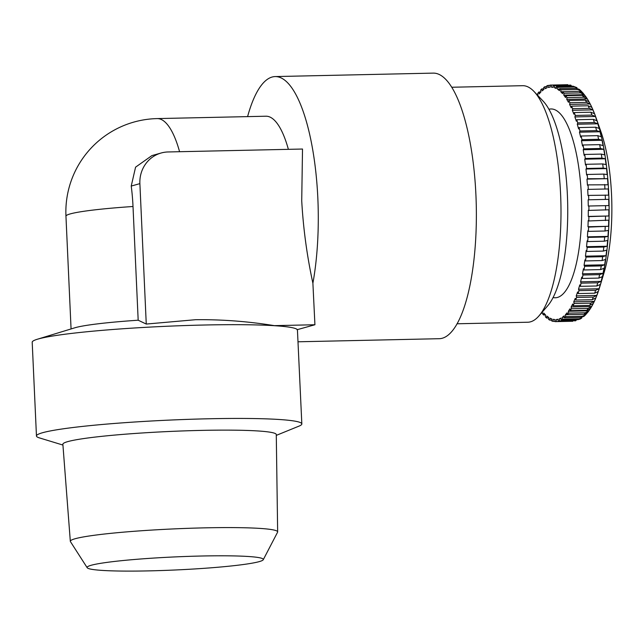 <?xml version="1.0" encoding="UTF-8"?>
<svg xmlns="http://www.w3.org/2000/svg" width="644" height="644" viewBox="0 0 644 644"><rect width="100%" height="100%" fill="white"/><g stroke="black" fill="none" stroke-linecap="round" stroke-linejoin="round"><path stroke-width="0.97" d="M588.608 195.414L608.564 195.148L608.266 188.95L587.706 189.4L588.004 195.599L588.608 195.414A118.295 35.694 -91.3 0 1 588.761 199.793L608.709 199.35L608.805 202.466L608.838 205.581L588.898 206.024A118.295 35.694 -91.3 0 1 588.93 210.403L588.31 210.234L588.27 216.432L588.89 216.609L608.83 215.982L608.87 209.783L588.93 210.403M599.717 287.039A115.3 34.784 -91.3 0 0 609.047 202.458A115.3 34.784 -91.3 0 0 596.014 117.707L600.941 131.754A96.045 28.98 -91.3 0 1 611.8 202.345A96.045 28.98 -91.3 0 1 604.024 272.798L599.717 287.039C597.109 295.701 594.05 302.817 590.54 308.396L586.926 310.295L570.294 310.658A118.295 35.694 -91.3 0 0 571.445 308.742L588.077 308.379L591.675 306.504L593.269 303.533L589.671 305.409L573.039 305.771A118.295 35.694 -91.3 0 0 574.134 303.501L590.765 303.139L594.315 301.36L595.813 297.914L592.255 299.693L575.623 300.056A118.295 35.694 -91.3 0 0 576.646 297.464L593.277 297.093L596.787 295.427L598.171 291.523L594.662 293.197L578.03 293.559A118.295 35.694 -91.3 0 0 578.972 290.661L595.603 290.299L599.073 288.745L600.337 284.431L596.867 285.976L580.236 286.339A118.295 35.694 -91.3 0 0 581.081 283.159L597.713 282.797L601.15 281.372L602.293 276.67L598.856 278.087L582.224 278.458A118.295 35.694 -91.3 0 0 582.973 275.012L599.604 274.65L603.009 273.37L604.008 268.323L600.602 269.594L583.971 269.965A118.295 35.694 -91.3 0 0 584.623 266.286L601.255 265.924L604.636 264.805L605.489 259.443L602.108 260.57L585.476 260.933A118.295 35.694 -91.3 0 0 586.024 257.061L602.655 256.698L606.012 255.732L606.704 250.114L603.356 251.079L586.724 251.442A118.295 35.694 -91.3 0 0 587.159 247.401L603.79 247.03L607.123 246.241L607.662 240.405L604.33 241.194L587.698 241.564A118.295 35.694 -91.3 0 0 588.02 237.378L604.652 237.016L607.968 236.396L608.347 230.391L605.022 231.011L588.391 231.373A118.295 35.694 -91.3 0 0 588.592 227.091L608.54 226.286L608.749 220.159L588.801 220.964A118.295 35.694 -91.3 0 0 588.89 216.609M590.572 308.339L588.898 310.811L585.251 312.767L568.62 313.129A118.295 35.694 -91.3 0 1 567.412 314.683L567.179 312.751L565.432 314.699L565.665 316.631L582.297 316.268L585.428 314.948L586.942 313.226M587.441 312.718L588.898 310.811L568.338 311.261L568.62 313.129M587.739 312.308L584.044 314.32L565.432 314.699M585.428 314.956L583.979 316.325L581.041 317.452L564.41 317.814A118.295 35.694 -91.3 0 0 565.665 316.631M579.246 318.861L581.757 318.056L580.123 319.07L577.958 319.657L561.327 320.02A118.295 35.694 -91.3 0 0 562.615 319.223L579.246 318.861A118.295 35.694 -91.3 0 1 577.958 319.657M576.114 320.519L558.171 321.292A118.295 35.694 -91.3 0 0 559.483 320.881L576.114 320.519A118.295 35.694 -91.3 0 1 574.802 320.929M572.927 321.227L572.371 321.259A118.295 35.694 -91.3 0 0 572.927 321.227L556.295 321.598A118.295 35.694 -91.3 0 1 555.74 321.622A118.295 35.694 -91.3 0 1 554.975 321.614L554.959 319.577L553.075 319.319L553.091 321.356L554.975 321.316M148.828 570.882A88.204 6.537 177.4 0 0 263.251 559.733A88.204 6.537 177.4 0 0 201.58 556.014A88.204 6.537 177.4 0 0 87.19 567.726A88.204 6.537 177.4 0 0 148.828 570.882M263.251 559.733L277.572 532.218A103.773 7.688 177.4 0 0 277.653 531.904A103.773 7.688 177.4 0 0 205.017 527.847A103.773 7.688 177.4 0 0 70.325 541.314A103.773 7.688 177.4 0 0 70.438 541.62L87.19 567.726M277.653 531.904L276.276 434.571A106.815 7.913 177.4 0 0 201.516 430.393A106.815 7.913 177.4 0 0 62.87 444.255L70.325 541.314M62.935 445.06L39.34 437.872A132.825 9.845 -2.6 0 1 36.458 435.988A132.825 9.845 -2.6 0 1 208.865 418.769A132.825 9.845 -2.6 0 1 301.835 423.937A132.825 9.845 -2.6 0 1 299.13 426.07L276.292 435.376M456.999 323.779L527.798 322.233A118.295 35.694 -91.3 0 0 538.956 315.906L547.641 305.868A107.918 32.562 -91.3 0 0 567.372 194.649A107.918 32.562 -91.3 0 0 543.166 101.172L534.053 91.529A118.295 35.694 -91.3 0 0 522.622 85.692L451.822 87.246M538.956 315.906A118.295 35.694 -91.3 0 0 560.586 193.997A118.295 35.694 -91.3 0 0 534.053 91.529M36.458 435.988L32.2 342.23A132.825 9.845 -2.6 0 1 37.28 339.267L74.688 327.836A93.388 6.923 -2.6 0 1 138.178 320.213L146.26 324.053L195.567 319.706C221.842 319.416 248.093 321.396 274.32 325.639A132.414 9.813 -2.6 0 1 291.853 327.611L292.247 327.691A132.825 9.845 -2.6 0 1 297.423 329.752L301.835 423.937M37.28 339.267A132.825 9.845 -2.6 0 1 204.607 325.011A132.825 9.845 -2.6 0 1 292.247 327.691M247.586 116.62A132.825 40.073 88.7 0 1 275.213 76.572A132.825 40.073 88.7 0 1 317.838 198.175A132.825 40.073 88.7 0 1 312.895 283.215C306.987 255.918 303.26 228.435 301.722 200.783L302.511 149.03L168.148 151.96A31.129 29.592 74.3 0 0 161.113 153.014A31.129 29.592 74.3 0 0 139.885 183.629L146.26 324.053M179.579 151.71A93.388 28.175 88.7 0 0 157.2 118.593L266.004 116.218A93.388 28.175 88.7 0 1 288.375 149.336M298.1 341.787L439.095 338.704A132.825 40.073 -91.3 0 0 475.908 194.713A132.825 40.073 -91.3 0 0 433.291 73.118L275.213 76.572M297.053 329.72L314.924 324.753L312.895 283.215M161.113 153.014L151.904 155.607L135.57 167.166L131.231 186.068A77.65 23.426 88.7 0 1 133.01 206.499L138.178 320.213M274.32 325.639L314.924 324.753M588.31 189.215A118.295 35.694 -91.3 0 0 588.044 184.868L608.008 184.788L607.542 178.662L587.578 178.742A118.295 35.694 -91.3 0 0 587.191 174.468L603.822 174.105L607.171 174.564L606.543 168.575L603.203 168.108L586.571 168.47A118.295 35.694 -91.3 0 0 586.072 164.3L602.704 163.938L606.068 164.574L605.288 158.754L601.923 158.118L585.291 158.48A118.295 35.694 -91.3 0 0 584.688 154.455L601.319 154.093L604.708 154.89L603.774 149.295L600.385 148.49L583.754 148.853A118.295 35.694 -91.3 0 0 583.045 144.997L599.677 144.634L603.098 145.6L602.019 140.263L598.598 139.305L581.967 139.668A118.295 35.694 -91.3 0 0 581.162 136.013L597.793 135.651L601.246 136.761L600.039 131.738L596.577 130.627L579.946 130.99A118.295 35.694 -91.3 0 0 579.053 127.568L595.684 127.206L599.178 128.462L597.841 123.793L594.348 122.529L577.716 122.891A118.295 35.694 -91.3 0 0 576.734 119.736L593.366 119.365L596.899 120.758L595.45 116.475L591.917 115.083L575.285 115.445A118.295 35.694 -91.3 0 0 574.231 112.571L590.862 112.209L594.436 113.714L592.891 109.858L589.308 108.345L572.677 108.707A118.295 35.694 -91.3 0 0 571.55 106.139L588.181 105.777L591.804 107.395L590.17 103.982L586.547 102.372L569.916 102.734A118.295 35.694 -91.3 0 0 568.724 100.496L585.356 100.134L589.035 101.841L587.32 98.91L583.641 97.204L567.01 97.566A118.295 35.694 -91.3 0 0 565.778 95.674L582.409 95.312L586.137 97.099L582.844 92.841M565.778 95.674L565.577 97.55L563.798 95.127L584.358 94.676L580.63 92.889L563.999 93.251A118.295 35.694 -91.3 0 0 562.727 91.722L579.359 91.359L583.134 93.211M577.531 89.46L560.9 89.822A118.295 35.694 -91.3 0 0 559.596 88.671L576.227 88.309L579.246 89.339L580.751 90.667L577.531 89.46A118.295 35.694 -91.3 0 0 576.227 88.309M574.368 86.948L557.736 87.31A118.295 35.694 -91.3 0 0 556.416 86.538L573.047 86.175L576.968 87.665L574.368 86.948A118.295 35.694 -91.3 0 0 573.047 86.175M571.172 85.362L554.54 85.733A118.295 35.694 -91.3 0 0 553.212 85.354L571.172 85.362A118.295 35.694 -91.3 0 0 569.843 84.992M567.96 84.734A118.295 35.694 -91.3 0 0 567.195 84.718L551.328 85.097A118.295 35.694 -91.3 0 0 550.564 85.089A118.295 35.694 -91.3 0 0 550.008 85.113L550.073 87.141L548.205 87.447L548.133 85.419A118.295 35.694 -91.3 0 0 546.82 85.821L546.949 87.842L545.106 88.695L544.977 86.682A118.295 35.694 -91.3 0 0 543.689 87.487L543.866 89.468L542.071 90.876L541.886 88.888A118.295 35.694 -91.3 0 0 540.638 90.08L540.863 92.011L539.125 93.952L538.891 92.02A118.295 35.694 -91.3 0 0 537.684 93.581L537.877 95.578M550.016 85.37L548.133 85.419M546.877 86.642L544.977 86.682M543.818 88.848L541.886 88.888M540.863 91.979L538.891 92.02M543.576 314.98L545.54 314.94L543.721 313.048L543.576 314.98A118.295 35.694 -91.3 0 1 542.304 313.459L542.473 311.841M545.549 314.948L545.404 316.888A118.295 35.694 -91.3 0 0 546.708 318.039L548.632 317.991M546.708 318.039L546.796 316.051L548.656 317.412L548.567 319.4A118.295 35.694 -91.3 0 0 549.887 320.165L551.779 320.124M549.887 320.165L549.928 318.152L551.803 318.965L551.763 320.978A118.295 35.694 -91.3 0 0 553.091 321.356M582.377 92.39L580.751 90.667M596.014 117.707C593.052 109.239 589.711 102.299 585.992 96.89L586.137 97.099M587.578 178.742L586.982 179.113L587.449 185.239L588.044 184.868M586.571 168.47L585.992 169.026L586.612 175.015L587.191 174.468M585.291 158.48L584.728 159.205L585.509 165.025L586.072 164.3M583.754 148.853L583.214 149.746L584.148 155.341L584.688 154.455M581.967 139.668L581.46 140.714L582.538 146.043L583.045 144.997M579.946 130.99L579.479 132.189L580.687 137.212L581.162 136.013M577.716 122.891L577.282 124.236L578.618 128.913L579.053 127.568M575.285 115.445L574.891 116.926L576.34 121.209L576.734 119.736M572.677 108.707L572.331 110.301L573.876 114.165L574.231 112.571M569.916 102.734L569.61 104.433L571.252 107.846L571.55 106.139M567.01 97.566L566.76 99.361L568.475 102.291L568.724 100.496M563.999 93.251L563.798 95.127M560.9 89.822L560.755 91.762L562.574 93.662L562.727 91.722M557.736 87.31L557.64 89.291L559.507 90.659L559.596 88.671M554.54 85.733L554.5 87.745L556.376 88.558L556.416 86.538M551.328 85.097L551.345 87.125L553.228 87.383L553.212 85.354M558.171 321.292L558.098 319.263L556.231 319.561L556.295 321.598M561.327 320.02L561.198 318.007L559.354 318.869L559.483 320.881M564.41 317.814L564.233 315.834L562.429 317.242L562.615 319.223M568.338 311.261L570.012 308.79L570.294 310.658M573.039 305.771L572.709 303.984L571.123 306.955L571.445 308.742M575.623 300.056L575.253 298.357L573.756 301.811L574.134 303.501M578.03 293.559L577.612 291.974L576.227 295.878L576.646 297.464M580.236 286.339L579.777 284.873L578.513 289.196L578.972 290.661M582.224 278.458L581.733 277.121L580.59 281.822L581.081 283.159M583.971 269.965L583.456 268.773L582.458 273.821L582.973 275.012M585.476 260.933L584.929 259.894L584.076 265.256L584.623 266.286M586.724 251.442L586.153 250.564L585.452 256.183L586.024 257.061M587.698 241.564L587.103 240.856L586.571 246.692L587.159 247.401M588.391 231.373L587.787 230.842L587.417 236.847L588.02 237.378M588.801 220.964L588.189 220.602L587.98 226.736L588.592 227.091M588.761 199.793L588.149 199.801L588.278 206.032L588.898 206.024M588.278 206.032L608.838 205.581M588.27 216.432L608.83 215.982M587.98 226.736L608.54 226.286M587.417 236.847L607.968 236.396M586.571 246.692L607.123 246.241M585.452 256.183L606.012 255.732M584.076 265.256L604.636 264.805M582.458 273.821L603.009 273.37M580.59 281.822L601.15 281.372M578.513 289.196L599.073 288.745M576.227 295.878L596.787 295.427M573.756 301.811L594.315 301.36M571.123 306.955L591.675 306.504M584.567 314.28L585.992 314.248M562.429 317.242L564.361 317.202M559.354 318.869L561.246 318.828M556.231 319.561L558.106 319.521M553.228 87.085L551.345 87.125M556.392 87.705L554.5 87.745M559.572 89.25L557.64 89.291M581.307 91.311L560.755 91.762M587.32 98.91L566.76 99.361M590.17 103.982L569.61 104.433M592.891 109.858L572.331 110.301M595.45 116.475L574.891 116.926M597.841 123.793L577.282 124.236M600.039 131.738L579.479 132.189M602.019 140.263L581.46 140.714M603.774 149.295L583.214 149.746M605.288 158.754L584.728 159.205M606.543 168.575L585.992 169.026M607.542 178.662L586.982 179.113M608.266 188.95L587.706 189.4M553.067 297.536A94.427 28.489 -91.3 0 0 581.637 202.997A94.427 28.489 -91.3 0 0 548.946 109.263M605.561 210.041A118.295 35.694 -91.3 0 0 605.529 205.653M605.432 220.594A118.295 35.694 -91.3 0 0 605.521 216.247M605.022 231.011A118.295 35.694 -91.3 0 0 605.223 226.728M604.33 241.194A118.295 35.694 -91.3 0 0 604.652 237.016M603.356 251.079A118.295 35.694 -91.3 0 0 603.79 247.03M602.108 260.57A118.295 35.694 -91.3 0 0 602.655 256.698M600.602 269.594A118.295 35.694 -91.3 0 0 601.255 265.924M598.856 278.087A118.295 35.694 -91.3 0 0 599.604 274.65M596.867 285.976A118.295 35.694 -91.3 0 0 597.713 282.797M594.662 293.197A118.295 35.694 -91.3 0 0 595.603 290.299M592.255 299.693A118.295 35.694 -91.3 0 0 593.277 297.093M589.671 305.409A118.295 35.694 -91.3 0 0 590.765 303.139M586.926 310.295A118.295 35.694 -91.3 0 0 588.077 308.379M584.044 314.32A118.295 35.694 -91.3 0 0 585.251 312.767M581.041 317.452A118.295 35.694 -91.3 0 0 582.297 316.268M133.01 206.499A93.388 6.923 177.4 0 0 70.228 213.913A93.388 6.923 177.4 0 0 65.954 216.199A93.388 93.388 0 0 1 157.2 118.593M131.231 186.068L139.885 183.629M604.941 188.853A118.295 35.694 -91.3 0 0 604.676 184.498M604.209 178.38A118.295 35.694 -91.3 0 0 603.822 174.105M603.203 168.108A118.295 35.694 -91.3 0 0 602.704 163.938M601.923 158.118A118.295 35.694 -91.3 0 0 601.319 154.093M600.385 148.49A118.295 35.694 -91.3 0 0 599.677 144.634M598.598 139.305A118.295 35.694 -91.3 0 0 597.793 135.651M596.577 130.627A118.295 35.694 -91.3 0 0 595.684 127.206M594.348 122.529A118.295 35.694 -91.3 0 0 593.366 119.365M591.917 115.083A118.295 35.694 -91.3 0 0 590.862 112.209M589.308 108.345A118.295 35.694 -91.3 0 0 588.181 105.777M586.547 102.372A118.295 35.694 -91.3 0 0 585.356 100.134M583.641 97.204A118.295 35.694 -91.3 0 0 582.409 95.312M580.63 92.889A118.295 35.694 -91.3 0 0 579.359 91.359M605.392 199.431A118.295 35.694 -91.3 0 0 605.239 195.043M71.065 328.939L65.954 216.199M567.195 84.718L550.564 85.089M572.371 321.259L555.74 321.622"/></g></svg>
